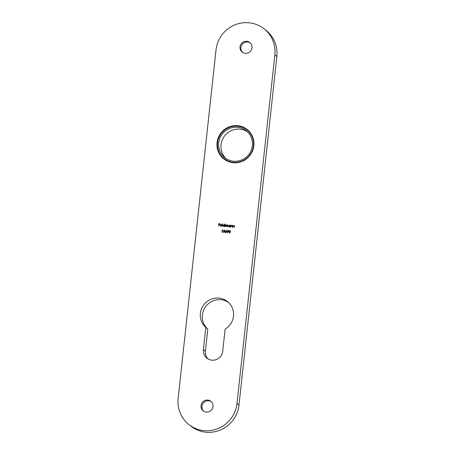 <?xml version="1.0" encoding="UTF-8"?>
<svg xmlns="http://www.w3.org/2000/svg" width="455" height="455" viewBox="0 0 455 455"><rect width="100%" height="100%" fill="white"/><g stroke="black" fill="none" stroke-linecap="round" stroke-linejoin="round"><path stroke-width="0.68" d="M227.773 231.76L227.108 230.969L227.966 230.281L228.637 231.1L227.409 232.835L228.035 231.76L227.369 231.601M227.807 231.783L227.142 230.992L227.966 230.281L228.376 230.44M223.951 232.545L223.274 231.191L224.23 229.968L224.929 231.328L223.951 232.545L223.57 232.397M223.985 232.573L223.308 231.214L224.23 229.968L224.616 230.116M233.261 225.788L234.006 225.515L234.541 226.454L234.439 227.369L233.91 225.708L233.256 226.129L232.88 227.238L233.074 225.447L233.261 225.788L234.325 225.623M234.257 227.352L234.365 226.124L233.91 225.708M229.377 226.977L228.552 225.964L229.582 225.117L230.264 225.543L230.52 225.231L230.321 227.022L230.139 226.692L228.888 226.783M229.411 226.999L228.581 225.993L229.582 225.117L230.298 225.572L230.298 225.214M223.917 226.516L223.092 225.504L224.127 224.662L224.804 225.1L225.14 224.048L224.867 226.562L224.679 226.232L223.428 226.323M223.951 226.539L223.126 225.532L224.127 224.662L224.838 225.128L224.918 224.031M221.016 226.271L220.22 225.27L221.221 224.417L221.898 224.827L222.029 225.47L220.436 225.333L221.011 226.05L221.892 225.845L220.538 226.095M221.05 226.294L220.254 225.299L220.527 224.719L221.221 224.417L221.898 224.827M220.686 225.93L221.71 225.725M201.042 405.581A6.108 5.949 128.7 0 1 210.836 401.316A6.108 5.949 128.7 0 1 211.66 409.807A6.108 5.949 128.7 0 1 201.042 405.581M222.711 351.277A9.868 9.612 128.7 0 1 206.888 358.159A9.868 9.612 128.7 0 1 203.402 349.65L205.808 327.509A16.915 16.477 128.7 0 1 204.312 304.185A16.915 16.477 128.7 0 1 227.517 301.568A16.915 16.477 128.7 0 1 225.117 329.136L222.711 351.277M188.762 424.452A30.07 29.291 -51.3 0 1 178.15 398.506L216.011 49.936A30.07 29.291 -51.3 0 1 248.657 22.75A30.07 29.291 -51.3 0 1 264.241 28.949A30.07 29.291 -51.3 0 1 274.86 54.896L236.992 403.466L238.989 405.064A30.07 29.291 128.7 0 1 206.343 432.25A30.07 29.291 128.7 0 1 190.759 426.051L188.762 424.452A30.07 29.291 -51.3 0 0 204.346 430.652A30.07 29.291 -51.3 0 0 236.992 403.466M217.075 142.643A18.797 18.308 128.7 0 1 228.49 127.15A18.797 18.308 128.7 0 1 247.219 129.527A18.797 18.308 128.7 0 1 249.749 155.644A18.797 18.308 128.7 0 1 223.712 158.858A18.797 18.308 128.7 0 1 217.075 142.643M240.012 46.814A6.108 5.949 128.7 0 1 249.812 42.548A6.108 5.949 128.7 0 1 250.631 51.04A6.108 5.949 128.7 0 1 240.012 46.814M218.627 226.038L218.895 223.587L220.078 223.684L219.082 223.854L219.003 224.611L219.941 224.941L218.974 224.861L218.627 226.038M222.341 226.351L222.831 223.854L222.341 226.351M225.743 225.14L226.425 224.878L226.948 225.356L227.614 224.952L228.12 225.856L228.018 226.829L227.551 225.168L226.579 226.709L226.334 225.066L225.367 226.607L225.561 224.81L226.914 225.333L227.927 225.071M226.425 224.878L226.948 225.356M230.821 227.062L231.015 225.27L231.203 225.612L232.266 225.452L231.913 225.316L232.482 226.283L232.38 227.199L231.851 225.532L231.197 225.959L230.821 227.062M232.198 227.181L232.306 225.953L231.851 225.532M221.886 230.088L222.506 229.883L222.239 232.34L222.262 230.116L221.886 230.088M225.816 231.237L226.709 232.022L225.868 232.71L225.214 231.896L226.414 230.15L225.816 231.237L226.454 231.379M225.868 232.71L225.47 232.55M229.565 233.017L228.893 231.663L229.843 230.44L230.543 231.8L229.565 233.017L229.183 232.869M229.599 233.045L228.922 231.686L229.843 230.44L230.23 230.588M207.941 358.893A9.868 9.612 128.7 0 1 205.398 351.249L207.804 329.107A16.915 16.477 128.7 0 1 205.893 306.295A16.915 16.477 128.7 0 1 228.478 302.41M264.241 28.949L266.238 30.548A30.07 29.291 128.7 0 1 276.85 56.494L238.989 405.064M245.262 128.725A18.797 18.308 128.7 0 1 247.622 129.988M223.013 157.777A18.797 18.308 128.7 0 1 222.501 157.123M242.634 52.422A6.108 5.949 128.7 0 1 250.239 42.935M207.804 329.107L205.808 327.509M203.664 411.189A6.108 5.949 128.7 0 1 211.268 401.702M218.662 226.038L218.895 223.587M218.929 223.61L220.078 223.706M219.97 224.713L219.003 224.611M221.255 224.44L221.932 224.855M220.703 225.942L221.045 226.072M220.482 225.117L221.864 225.253L221.21 224.639L220.482 225.117L221.83 225.231L221.21 224.639M222.376 226.351L222.614 223.832M224.685 226.55L224.679 226.232M224.161 224.685L224.838 225.128M223.581 226.158L223.985 226.323L224.776 225.68L224.139 224.906M224.525 225.054L224.105 224.878L223.308 225.526L223.951 226.294L224.742 225.652L224.105 224.878M223.985 226.323L223.598 226.169M225.401 226.607L225.561 224.81M227.642 224.98L227.944 225.088M227.836 226.812L227.585 225.197M226.618 226.709L226.362 225.094M230.139 227.005L230.139 226.692M229.616 225.145L230.298 225.572M229.041 226.613L229.439 226.783L230.236 226.141L229.599 225.367M229.98 225.515L229.565 225.339L228.768 225.987L229.405 226.755L230.202 226.112L229.565 225.339M229.439 226.783L229.058 226.63M230.856 227.068L231.015 225.27M231.948 225.344L231.203 225.612M232.306 225.953L231.885 225.561L232.306 225.953M232.914 227.238L233.074 225.447M234.006 225.515L234.342 225.64M234.365 226.124L233.944 225.731L234.365 226.124M222.091 229.872L222.501 229.911M222.057 232.323L222.262 230.116M224.264 229.991L224.633 230.133M224.019 232.323L223.712 232.181L224.588 231.942L224.747 231.333L224.241 230.247M224.48 230.332L223.496 231.208L223.985 232.295L224.713 231.311L224.213 230.219M225.902 232.732L225.248 231.925L226.442 230.179M226.101 231.259L226.471 231.396M225.43 231.925L225.942 232.482L225.464 231.953L225.942 232.482L226.527 232.044L225.999 231.481L225.43 231.925L225.907 232.46L226.493 232.016L225.999 231.481M227.284 232.727L228.035 231.76M228 230.31L228.393 230.457M227.329 230.975L227.875 231.538L227.363 230.998L227.875 231.538L228.456 231.094L227.961 230.56L228.456 231.094L227.927 230.531L227.329 230.975L227.841 231.51L228.421 231.066L227.927 230.531M229.877 230.469L230.247 230.605M229.633 232.795L229.331 232.659L230.202 232.42L230.361 231.811L229.86 230.719M230.128 230.833L229.826 230.691L229.11 231.68L229.599 232.767L230.327 231.783L229.826 230.691M250.381 132.803A18.325 17.847 -51.3 0 0 249.926 132.365L249.988 132.297M224.07 158.545A18.325 17.847 -51.3 0 0 233.108 162.281A18.325 17.847 -51.3 0 0 234.029 162.355A18.325 17.847 -51.3 0 0 244.079 159.995A18.325 17.847 -51.3 0 0 244.881 159.512A18.325 17.847 -51.3 0 0 251.78 151.697A18.325 17.847 -51.3 0 0 252.161 150.838A18.325 17.847 -51.3 0 0 253.281 140.549A18.325 17.847 -51.3 0 0 253.094 139.645A18.325 17.847 -51.3 0 0 247.998 130.818A18.325 17.847 -51.3 0 0 247.315 130.21A18.325 17.847 -51.3 0 0 246.991 129.948A18.325 17.847 -51.3 0 0 237.954 126.211A18.325 17.847 -51.3 0 0 237.038 126.137A18.325 17.847 -51.3 0 0 226.988 128.498A18.325 17.847 -51.3 0 0 226.186 128.981A18.325 17.847 -51.3 0 0 219.282 136.796A18.325 17.847 -51.3 0 0 218.9 137.655A18.325 17.847 -51.3 0 0 217.786 147.943A18.325 17.847 -51.3 0 0 217.973 148.848A18.325 17.847 -51.3 0 0 223.069 157.675A18.325 17.847 -51.3 0 0 223.752 158.283A18.325 17.847 -51.3 0 0 224.07 158.545L225.999 160.092A18.325 17.847 -51.3 0 0 227.597 161.229M248.39 130.534L247.998 130.818L249.926 132.365M253.816 140.51L253.281 140.549L253.754 140.931M245.194 159.978L244.881 159.512L245.194 159.762M234.063 162.89L234.029 162.355L234.575 162.793M247.406 131.813A17.199 16.75 -51.3 0 0 224.787 135.635A17.199 16.75 -51.3 0 0 225.981 158.545M252.36 145.663A17.199 16.75 -51.3 0 0 246.286 130.83A17.199 16.75 -51.3 0 0 222.461 133.77A17.199 16.75 -51.3 0 0 224.776 157.669A17.199 16.75 -51.3 0 0 241.912 159.841A17.199 16.75 -51.3 0 0 252.36 145.663M237.038 126.137L237.169 125.739A18.797 18.308 128.7 0 1 238.09 125.819L238.71 126.314M238.09 125.819L237.954 126.211M226.186 128.981L226.038 128.651A18.797 18.308 128.7 0 1 226.84 128.168L227.142 128.412M226.84 128.168L226.988 128.498M218.9 137.655L218.565 137.541L218.855 137.774M218.565 137.541A18.797 18.308 128.7 0 1 218.946 136.682L219.282 136.796M217.973 148.848L217.604 149.018L218.121 149.439M217.604 149.018A18.797 18.308 128.7 0 1 217.416 148.114L217.786 147.943M223.752 158.283L223.524 158.704L224.053 159.131M223.524 158.704A18.797 18.308 128.7 0 1 222.836 158.095L223.069 157.675M233.142 162.81L233.108 162.281M244.392 160.461L244.079 159.995M252.161 150.838L252.667 151.083M253.094 139.645L253.628 139.605M246.991 129.948L247.708 129.925M276.85 56.494L274.86 54.896M205.398 351.249L203.402 349.65"/></g></svg>
